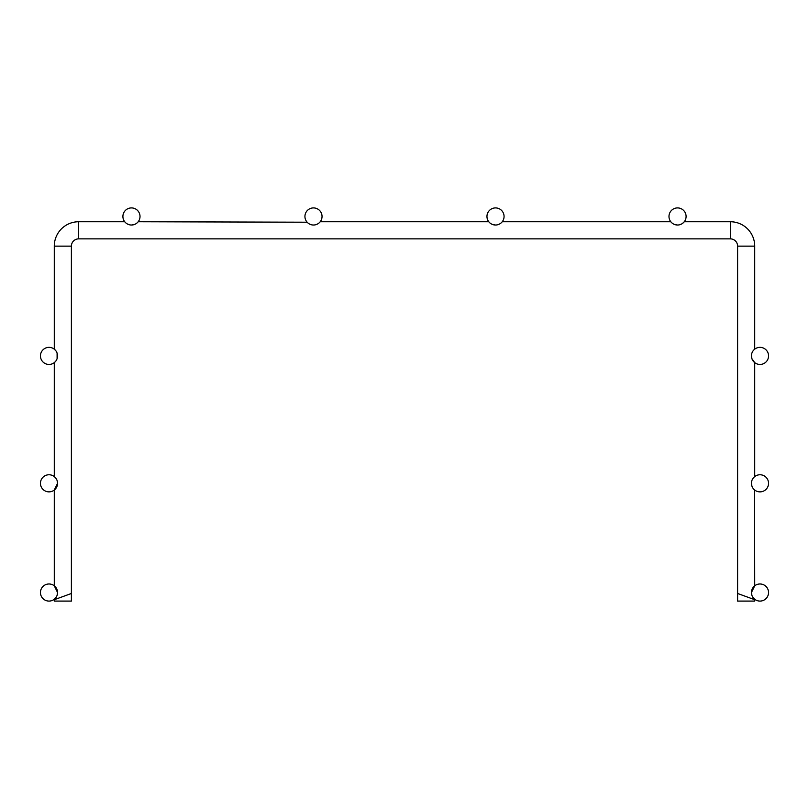 <?xml version="1.0" encoding="UTF-8"?>
<svg xmlns="http://www.w3.org/2000/svg" width="809" height="809" viewBox="0 0 809 809"><rect width="100%" height="100%" fill="white"/><g stroke="black" fill="none" stroke-linecap="round" stroke-linejoin="round"><path stroke-width="1.21" d="M54.678 598.933L54.284 599.712L71.394 593.482L71.394 246.138L54.284 246.138A24.391 24.391 0 0 1 78.675 221.747L78.675 238.857A7.281 7.281 0 0 0 71.394 246.138A7.281 7.281 0 0 1 78.675 238.857A7.281 7.281 0 0 0 71.394 246.138A7.281 7.281 0 0 1 78.675 238.857A7.281 7.281 0 0 0 71.394 246.138A7.281 7.281 0 0 1 78.675 238.857A7.281 7.281 0 0 0 71.394 246.138A7.281 7.281 0 0 1 78.675 238.857A7.281 7.281 0 0 0 71.394 246.138A7.281 7.281 0 0 1 78.675 238.857A7.281 7.281 0 0 0 71.394 246.138A7.281 7.281 0 0 1 78.675 238.857A7.281 7.281 0 0 0 71.394 246.138A7.281 7.281 0 0 1 78.675 238.857A7.281 7.281 0 0 0 71.394 246.138A7.281 7.281 0 0 1 78.675 238.857A7.281 7.281 0 0 0 71.394 246.138A7.281 7.281 0 0 1 78.675 238.857A7.281 7.281 0 0 0 71.394 246.138A7.281 7.281 0 0 1 78.675 238.857A7.281 7.281 0 0 0 71.394 246.138A7.281 7.281 0 0 1 78.675 238.857A7.281 7.281 0 0 0 71.394 246.138A7.281 7.281 0 0 1 78.675 238.857A7.281 7.281 0 0 0 71.394 246.138A7.281 7.281 0 0 1 78.675 238.857A7.281 7.281 0 0 0 71.394 246.138A7.281 7.281 0 0 1 78.675 238.857A7.281 7.281 0 0 0 71.394 246.138A7.281 7.281 0 0 1 78.675 238.857A7.281 7.281 0 0 0 71.394 246.138A7.281 7.281 0 0 1 78.675 238.857L730.325 238.857A7.281 7.281 0 0 1 737.606 246.138A7.281 7.281 0 0 0 730.325 238.857A7.281 7.281 0 0 1 737.606 246.138A7.281 7.281 0 0 0 730.325 238.857A7.281 7.281 0 0 1 737.606 246.138A7.281 7.281 0 0 0 730.325 238.857A7.281 7.281 0 0 1 737.606 246.138A7.281 7.281 0 0 0 730.325 238.857A7.281 7.281 0 0 1 737.606 246.138A7.281 7.281 0 0 0 730.325 238.857A7.281 7.281 0 0 1 737.606 246.138A7.281 7.281 0 0 0 730.325 238.857A7.281 7.281 0 0 1 737.606 246.138A7.281 7.281 0 0 0 730.325 238.857A7.281 7.281 0 0 1 737.606 246.138A7.281 7.281 0 0 0 730.325 238.857A7.281 7.281 0 0 1 737.606 246.138A7.281 7.281 0 0 0 730.325 238.857A7.281 7.281 0 0 1 737.606 246.138A7.281 7.281 0 0 0 730.325 238.857A7.281 7.281 0 0 1 737.606 246.138A7.281 7.281 0 0 0 730.325 238.857A7.281 7.281 0 0 1 737.606 246.138A7.281 7.281 0 0 0 730.325 238.857A7.281 7.281 0 0 1 737.606 246.138A7.281 7.281 0 0 0 730.325 238.857A7.281 7.281 0 0 1 737.606 246.138A7.281 7.281 0 0 0 730.325 238.857A7.281 7.281 0 0 1 737.606 246.138A7.281 7.281 0 0 0 730.325 238.857A7.281 7.281 0 0 1 737.606 246.138A7.281 7.281 0 0 0 730.325 238.857L730.325 221.747A24.391 24.391 0 0 1 754.716 246.138L754.716 349.164M54.284 599.712L54.284 601.087L71.394 601.087L71.394 593.482L54.284 599.712M501.327 222.748L502.247 221.747L670.803 221.747M668.982 216.468A8.555 8.555 0 0 1 677.538 207.913A8.555 8.555 0 0 1 686.093 216.468A8.555 8.555 0 0 1 677.538 225.023A8.555 8.555 0 0 1 668.982 216.468M486.957 216.468A8.555 8.555 0 0 1 495.512 207.913A8.555 8.555 0 0 1 504.068 216.468A8.555 8.555 0 0 1 495.512 225.023A8.555 8.555 0 0 1 486.957 216.468M57.56 355.899A8.555 8.555 0 0 0 49.005 347.344A8.555 8.555 0 0 0 40.45 355.899A8.555 8.555 0 0 0 49.005 364.454A8.555 8.555 0 0 0 57.56 355.899L57.105 358.67L57.095 353.108M55.285 361.714L54.284 362.634L54.284 476.582L55.912 478.271M57.56 483.317L57.095 480.526L57.56 483.317A8.555 8.555 0 0 0 49.005 474.762A8.555 8.555 0 0 0 40.45 483.317A8.555 8.555 0 0 0 49.005 491.872A8.555 8.555 0 0 0 57.56 483.317L57.105 486.088L57.56 483.317L54.284 490.052L54.284 585.797L57.56 592.532L57.095 595.323L57.56 592.532A8.555 8.555 0 0 0 49.005 583.977A8.555 8.555 0 0 0 40.45 592.532A8.555 8.555 0 0 0 49.005 601.087A8.555 8.555 0 0 0 57.56 592.532M54.284 599.267L56.559 596.546M683.858 222.232L682.574 223.385L684.272 221.747L730.325 221.747M684.272 221.747L683.312 222.778M319.393 222.657L320.222 221.747L488.778 221.747L489.607 222.657M307.147 222.212L138.197 221.747M78.675 221.747L124.728 221.747L125.688 222.778M307.622 222.697L306.753 221.747M54.284 246.138L54.284 349.164L55.912 350.853M751.905 358.69L751.44 355.899A8.555 8.555 0 0 1 759.995 347.344A8.555 8.555 0 0 1 768.55 355.899A8.555 8.555 0 0 1 759.995 364.454A8.555 8.555 0 0 1 751.44 355.899L751.905 358.69L754.716 362.634L754.716 476.582L753.715 477.502M754.595 489.951L754.716 585.797L753.219 587.304M752.582 596.809L754.716 599.267L754.716 601.087L737.606 601.087L737.606 593.482L754.716 599.712L737.606 593.482L737.606 246.138L754.716 246.138M751.44 483.317L751.905 486.108L751.44 483.317A8.555 8.555 0 0 1 759.995 474.762A8.555 8.555 0 0 1 768.55 483.317A8.555 8.555 0 0 1 759.995 491.872A8.555 8.555 0 0 1 751.44 483.317L751.905 486.108L751.44 483.317M751.44 592.532L751.905 595.323L751.44 592.532A8.555 8.555 0 0 1 759.995 583.977A8.555 8.555 0 0 1 768.55 592.532A8.555 8.555 0 0 1 759.995 601.087A8.555 8.555 0 0 1 751.44 592.532L754.716 585.797M134.254 224.558L131.463 225.023M130.037 224.902L127.468 224.032M122.907 216.468A8.555 8.555 0 0 0 131.463 225.023A8.555 8.555 0 0 0 140.018 216.468A8.555 8.555 0 0 0 131.463 207.913A8.555 8.555 0 0 0 122.907 216.468M304.932 216.468A8.555 8.555 0 0 0 313.488 225.023A8.555 8.555 0 0 0 322.043 216.468A8.555 8.555 0 0 0 313.488 207.913A8.555 8.555 0 0 0 304.932 216.468M674.746 224.558L677.538 225.023M678.963 224.902L681.532 224.032M495.512 225.023L492.732 224.558L495.512 225.023"/></g></svg>
